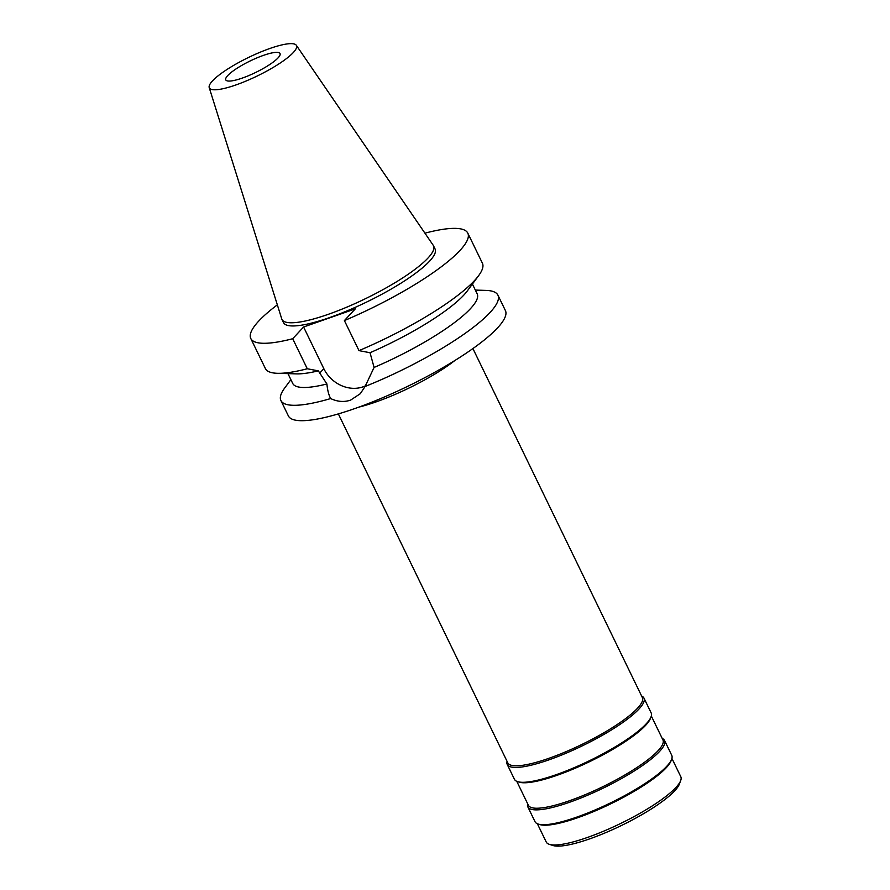 <?xml version="1.0" encoding="UTF-8"?>
<svg xmlns="http://www.w3.org/2000/svg" width="890" height="890" viewBox="0 0 890 890"><rect width="100%" height="100%" fill="white"/><g stroke="black" fill="none" stroke-linecap="round" stroke-linejoin="round"><path stroke-width="1.33" d="M227.751 75.539A30.16 6.375 -25.9 0 0 225.782 79.889A30.16 6.375 -25.9 0 0 248.9 75.528A30.16 6.375 -25.9 0 0 278.047 57.895A30.16 6.375 -25.9 0 0 280.027 53.545A30.16 6.375 -25.9 0 0 256.91 57.906A30.16 6.375 -25.9 0 0 227.751 75.539M537.371 823.751L546.249 842.04A74.782 15.809 -25.9 0 0 549.33 844.332L552.957 845.5A71.957 15.208 -25.9 0 0 612.231 829.803A71.957 15.208 -25.9 0 0 674.731 790.81A71.957 15.208 -25.9 0 0 679.359 784.123L680.694 780.552A74.782 15.809 -25.9 0 0 680.794 776.703L671.917 758.425M549.33 844.332A74.782 15.809 -25.9 0 0 610.918 828.023A74.782 15.809 -25.9 0 0 675.888 787.494A74.782 15.809 -25.9 0 0 680.694 780.552M671.65 759.237L671.082 760.761A74.782 15.809 154.1 0 1 666.276 767.703A74.782 15.809 154.1 0 1 601.317 808.242A74.782 15.809 154.1 0 1 539.718 824.552L538.172 824.051A75.995 16.053 -25.9 0 0 600.761 807.475A75.995 16.053 -25.9 0 0 666.766 766.29A75.995 16.053 -25.9 0 0 671.65 759.237A75.995 16.053 -25.9 0 0 671.75 755.332L664.541 740.48A75.995 16.053 154.1 0 1 659.557 751.449A75.995 16.053 154.1 0 1 586.098 795.871A75.995 16.053 154.1 0 1 527.826 806.863A75.995 16.053 154.1 0 1 527.67 803.781M527.826 806.863L535.035 821.715A75.995 16.053 -25.9 0 0 538.172 824.051M662.216 738.444A75.995 16.053 154.1 0 1 664.541 740.48M516.767 781.331L528.393 805.283A74.782 15.809 -25.9 0 0 585.742 794.459A74.782 15.809 -25.9 0 0 658.044 750.737A74.782 15.809 -25.9 0 0 662.939 739.946L651.313 715.994M651.057 716.817L650.49 718.341A74.782 15.809 154.1 0 1 645.684 725.283A74.782 15.809 154.1 0 1 580.714 765.812A74.782 15.809 154.1 0 1 519.126 782.132L517.568 781.631A75.995 16.053 -25.9 0 0 580.158 765.055A75.995 16.053 -25.9 0 0 646.173 723.87A75.995 16.053 -25.9 0 0 651.057 716.817A75.995 16.053 -25.9 0 0 651.157 712.912L643.948 698.06A75.995 16.053 154.1 0 1 638.964 709.03A75.995 16.053 154.1 0 1 565.495 753.452A75.995 16.053 154.1 0 1 507.222 764.443A75.995 16.053 154.1 0 1 507.066 761.351M507.222 764.443L514.442 779.295A75.995 16.053 -25.9 0 0 517.568 781.631M641.612 696.024A75.995 16.053 154.1 0 1 643.948 698.06M338.356 413.906L507.801 762.864A74.782 15.809 -25.9 0 0 565.139 752.039A74.782 15.809 -25.9 0 0 637.44 708.318A74.782 15.809 -25.9 0 0 642.346 697.526L472.901 348.569M454.89 360.495A74.782 15.809 154.1 0 1 358.859 407.119M250.791 338.511L265.376 368.549A120.617 25.487 -25.9 0 0 277.446 373.299L296.37 373.878A102.528 21.672 154.1 0 0 318.331 370.863L326.908 383.979C327.509 390.243 328.755 395.093 330.657 398.564A120.617 25.487 154.1 0 1 280.906 400.522L288.382 415.93A120.617 25.487 -25.9 0 0 380.876 398.475A120.617 25.487 -25.9 0 0 497.488 327.965A120.617 25.487 -25.9 0 0 505.398 310.554L497.911 295.157A120.617 25.487 154.1 0 1 490.001 312.557A120.617 25.487 154.1 0 1 365.078 386.483L374.089 367.436L370.029 352.729A102.528 21.672 154.1 0 0 463.846 295.057A102.528 21.672 154.1 0 0 467.406 290.819L478.664 275.6A120.617 25.487 -25.9 0 0 482.391 263.173L467.806 233.136A120.617 25.487 154.1 0 1 459.896 250.546A120.617 25.487 154.1 0 1 344.397 320.589L355.299 308.863L303.59 326.997L292.699 338.723A120.617 25.487 154.1 0 1 250.791 338.511A120.617 25.487 154.1 0 1 258.701 321.112A120.617 25.487 154.1 0 1 277.335 304.847M280.906 400.522A120.617 25.487 154.1 0 1 284.633 388.107L290.885 379.652M330.657 398.564C337.488 401.779 344.13 402.302 350.604 400.111L360.305 393.703L365.078 386.483M365.501 385.793A30.994 26.6 42.9 0 1 362.92 386.872A30.994 26.6 42.9 0 1 323.827 368.683L303.59 326.997M287.948 373.622L292.721 383.434A102.528 21.672 -25.9 0 0 326.908 383.979M475.338 290.084L485.851 290.396A120.617 25.487 154.1 0 1 497.911 295.157M374.089 367.436A102.528 21.672 -25.9 0 0 470.454 308.663A102.528 21.672 -25.9 0 0 477.185 293.867L472.412 284.055M370.029 352.729L358.993 350.627L344.397 320.589M425.242 233.636L425.898 232.924A120.617 25.487 154.1 0 1 467.806 233.136M281.963 319.443L283.51 322.625A84.25 17.8 -25.9 0 0 348.112 310.432A84.25 17.8 -25.9 0 0 429.559 261.182A84.25 17.8 -25.9 0 0 435.088 249.022L433.541 245.84A84.25 17.8 154.1 0 1 428.023 258A84.25 17.8 154.1 0 1 346.566 307.25A84.25 17.8 154.1 0 1 281.963 319.443A84.25 17.8 154.1 0 1 281.752 318.92L209.206 87.576A48.438 10.235 154.1 0 1 212.51 80.89A48.438 10.235 154.1 0 1 258.645 52.855A48.438 10.235 154.1 0 1 296.314 45.279A48.438 10.235 154.1 0 1 293.3 52.543A48.438 10.235 154.1 0 1 245.796 81.146A48.438 10.235 154.1 0 1 209.206 87.576M318.331 370.863L307.284 368.76A120.617 25.487 -25.9 0 1 277.446 373.299M292.699 338.723L307.284 368.76M358.993 350.627A120.617 25.487 -25.9 0 0 474.481 280.584A120.617 25.487 -25.9 0 0 478.664 275.6M296.314 45.279L433.263 245.351A84.25 17.8 154.1 0 1 433.541 245.84M319.521 373.322L323.827 368.683"/></g></svg>
